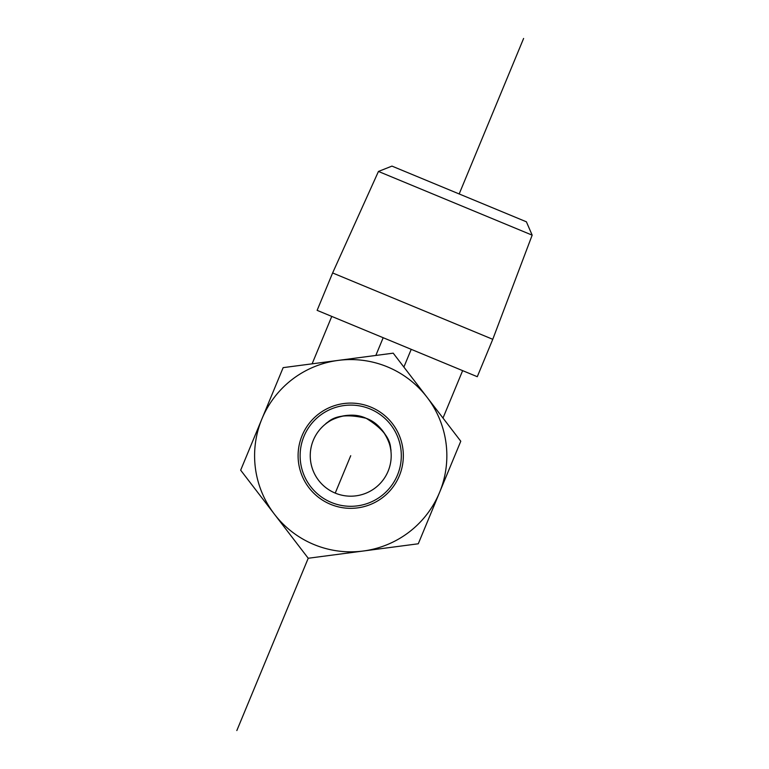 <?xml version="1.0" encoding="UTF-8"?>
<svg xmlns="http://www.w3.org/2000/svg" width="769" height="769" viewBox="0 0 769 769"><rect width="100%" height="100%" fill="white"/><g stroke="black" fill="none" stroke-linecap="round" stroke-linejoin="round"><path stroke-width="1.15" d="M532.167 235.151L526.4 221.808L391.959 166.104L378.454 171.449L532.167 235.151L492.766 339.312L332.621 272.957L317.126 310.349L477.28 376.704L492.766 339.312M390.69 449.336C390.575 438.599 382.414 428.256 366.217 418.317C347.204 409.339 326.421 422.181 325.498 424.046M326.969 422.931C334.65 415.423 347.732 413.885 366.217 418.317C386.009 425.42 391.613 449.192 390.94 451.163M388.114 471.205A40.478 40.478 0 0 0 345.444 415.577A40.478 40.478 0 0 0 318.606 480.346A40.478 40.478 0 0 0 388.114 471.205M331.766 316.415L312.118 363.824M462.64 370.648L442.992 418.057M383.183 337.716L375.83 355.441M411.223 349.337L403.879 367.063M344.118 405.542A50.591 50.591 0 0 1 397.458 475.079A50.591 50.591 0 0 1 310.58 486.508A50.591 50.591 0 0 1 344.118 405.542M343.858 403.542A52.619 52.619 0 0 0 308.965 487.738A52.619 52.619 0 0 0 399.332 475.848A52.619 52.619 0 0 0 343.858 403.542M439.532 492.506A96.135 96.135 0 0 0 338.187 360.401A96.135 96.135 0 0 0 274.446 514.221A96.135 96.135 0 0 0 439.532 492.506L418.278 543.779L308.225 558.256L240.668 470.186L283.155 367.64L393.209 353.163L460.775 441.233L439.532 492.506M350.722 455.709L335.226 493.102M523.612 38.45L459.18 193.951M308.225 558.256L236.833 730.55M378.454 171.449L332.621 272.957"/></g></svg>
